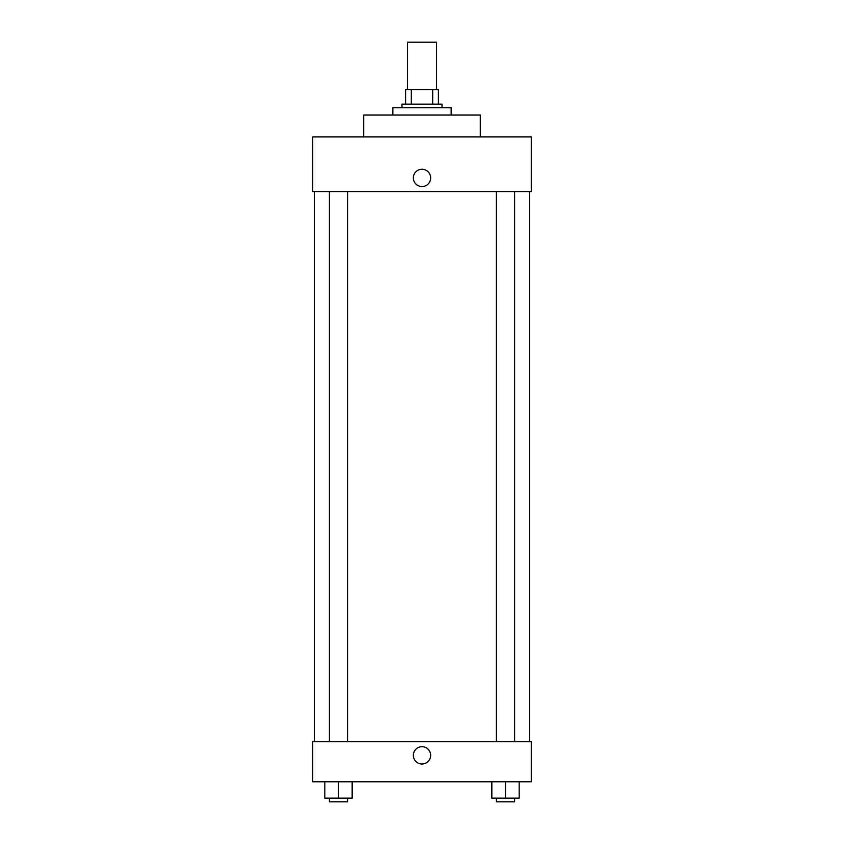 <?xml version="1.0" encoding="UTF-8"?>
<svg xmlns="http://www.w3.org/2000/svg" width="844" height="844" viewBox="0 0 844 844"><rect width="100%" height="100%" fill="white"/><g stroke="black" fill="none" stroke-linecap="round" stroke-linejoin="round"><path stroke-width="1.27" d="M436.57 89.559L436.57 42.2L407.43 42.2L407.43 89.559M411.313 104.139L411.313 89.559L405.605 89.559L405.605 104.139L405.605 89.559M411.313 89.559L438.395 89.559L438.395 104.139M432.687 104.139L432.687 89.559M401.966 107.779L401.966 104.139L442.034 104.139L442.034 107.779M451.15 115.058L451.15 107.779L392.85 107.779L392.85 115.058M480.289 136.918L480.289 115.058L363.711 115.058L363.711 136.918M531.298 136.918L312.702 136.918L531.298 136.918L531.298 191.567L312.702 191.567L312.702 136.918M413.349 177.905A8.651 8.651 0 0 1 426.325 170.414A8.651 8.651 0 0 1 426.325 185.406A8.651 8.651 0 0 1 413.349 177.905M496.399 191.567L496.399 741.686M329.392 741.686L329.392 191.567M312.702 741.686L531.298 741.686L531.298 781.766L312.702 781.766L312.702 741.686M422 763.999A8.651 8.651 0 0 1 414.509 751.023A8.651 8.651 0 0 1 429.49 751.023A8.651 8.651 0 0 1 422 763.999M491.841 781.766L491.841 798.16L519.165 798.16L519.165 781.766L519.165 798.16M505.503 798.16L505.503 781.766M514.608 798.16L514.608 801.8L496.399 801.8L496.399 798.16M324.834 781.766L324.834 798.16L352.159 798.16L352.159 781.766L352.159 798.16M338.497 798.16L338.497 781.766M347.601 798.16L347.601 801.8L329.392 801.8L329.392 798.16M529.473 741.686L529.473 191.567M314.527 741.686L314.527 191.567M514.608 191.567L514.608 741.686M347.601 741.686L347.601 191.567"/></g></svg>
